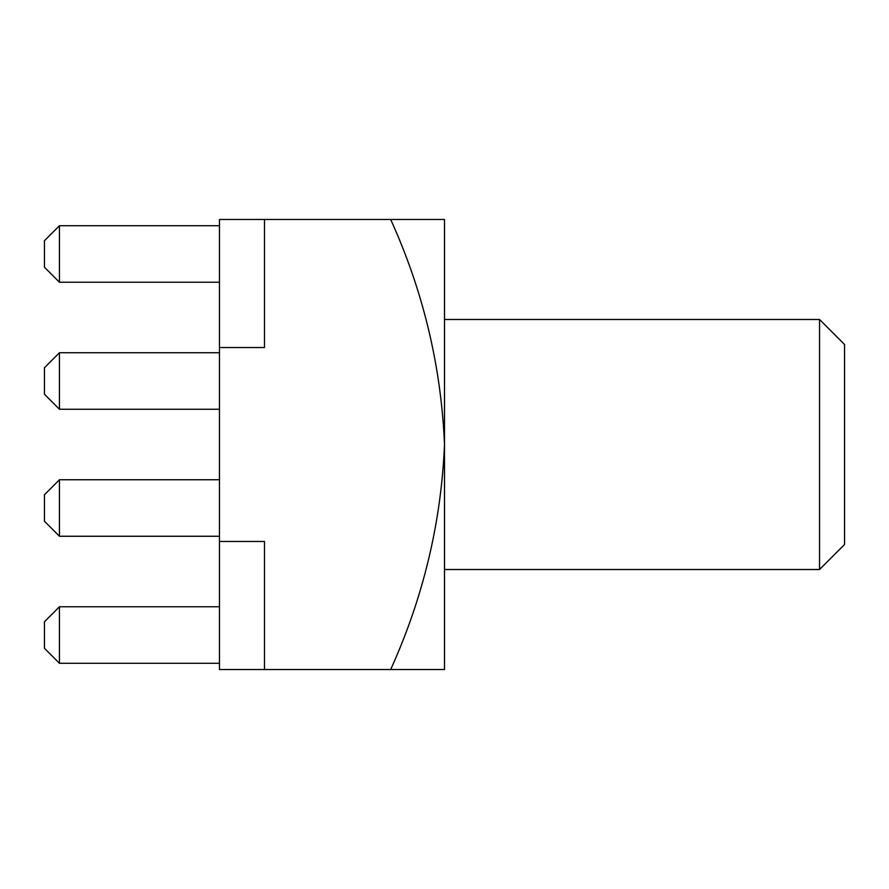 <?xml version="1.0" encoding="UTF-8"?>
<svg xmlns="http://www.w3.org/2000/svg" width="889" height="889" viewBox="0 0 889 889"><rect width="100%" height="100%" fill="white"/><g stroke="black" fill="none" stroke-linecap="round" stroke-linejoin="round"><path stroke-width="1.33" d="M819.547 319.484L844.55 344.488L844.55 544.513L819.547 569.516L819.547 319.484L444.5 319.484M390.682 219.472C423.231 291.214 441.166 366.224 444.5 444.5L444.5 219.472L219.472 219.472L219.472 669.528L264.478 669.528L264.478 541.468L219.472 541.468M390.682 669.528C423.308 597.408 441.244 522.399 444.5 444.5L444.5 669.528L264.478 669.528M219.472 347.532L264.478 347.532L264.478 219.472M59.452 282.224L59.452 225.717L44.45 240.719L44.45 267.222L59.452 282.224L219.472 282.224M59.452 225.717L219.472 225.717M59.452 606.765L44.45 621.767L44.45 648.281L59.452 663.283L59.452 606.765L219.472 606.765M59.452 663.283L219.472 663.283M44.45 494.762L44.45 521.254L59.452 536.256L59.452 479.749L219.472 479.749M59.452 536.256L219.472 536.256M59.452 479.749L44.45 494.751M59.452 352.733L44.45 367.735L44.45 394.238L59.452 409.24L59.452 352.733L219.472 352.733M59.452 409.24L219.472 409.24M819.547 569.516L444.5 569.516"/></g></svg>
